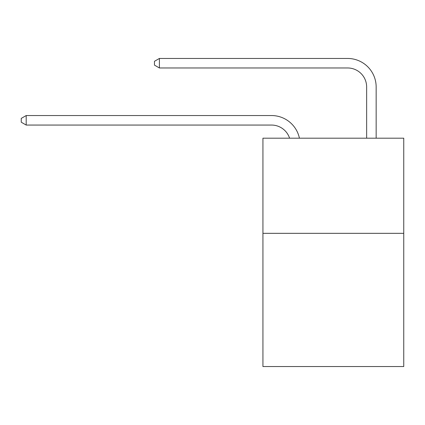 <?xml version="1.0" encoding="UTF-8"?>
<svg xmlns="http://www.w3.org/2000/svg" width="425" height="425" viewBox="0 0 425 425"><rect width="100%" height="100%" fill="white"/><g stroke="black" fill="none" stroke-linecap="round" stroke-linejoin="round"><path stroke-width="0.64" d="M403.75 233.336L403.75 366.547L262.932 366.547L262.932 138.189L403.75 138.189L403.75 233.336L262.932 233.336M271.49 115.542L26.196 115.542L271.49 115.542A28.544 28.544 151.9 0 1 299.423 138.189M366.642 138.189L366.642 86.998A19.029 19.029 13.2 0 0 347.613 67.968L159.407 67.968L154.461 65.115L154.461 61.306L159.407 58.453L347.613 58.453A28.544 28.544 32.5 0 1 376.157 86.998L376.157 138.189M366.642 86.998A19.029 19.029 -147.5 0 0 347.613 67.968A19.029 19.029 -147.5 0 1 366.642 86.998A19.029 19.029 -147.5 0 0 347.613 67.968A19.029 19.029 -147.5 0 1 366.642 86.998A19.029 19.029 -147.5 0 0 347.613 67.968A19.029 19.029 -147.5 0 1 366.642 86.998A19.029 19.029 -147.5 0 0 347.613 67.968A19.029 19.029 -147.5 0 1 366.642 86.998A19.029 19.029 -147.5 0 0 347.613 67.968A19.029 19.029 -147.5 0 1 366.642 86.998A19.029 19.029 -147.5 0 0 347.613 67.968A19.029 19.029 -147.5 0 1 366.642 86.998A19.029 19.029 -147.5 0 0 347.613 67.968A19.029 19.029 -147.5 0 1 366.642 86.998A19.029 19.029 -147.5 0 0 347.613 67.968A19.029 19.029 -147.5 0 1 366.642 86.998A19.029 19.029 -147.5 0 0 347.613 67.968A19.029 19.029 -147.5 0 1 366.642 86.998A19.029 19.029 -147.5 0 0 347.613 67.968A19.029 19.029 -147.5 0 1 366.642 86.998A19.029 19.029 -147.5 0 0 347.613 67.968A19.029 19.029 -147.5 0 1 366.642 86.998A19.029 19.029 -147.5 0 0 347.613 67.968A19.029 19.029 -147.5 0 1 366.642 86.998A19.029 19.029 -147.5 0 0 347.613 67.968A19.029 19.029 -147.5 0 1 366.642 86.998A19.029 19.029 -147.5 0 0 347.613 67.968A19.029 19.029 -147.5 0 1 366.642 86.998A19.029 19.029 -147.5 0 0 347.613 67.968A19.029 19.029 -147.5 0 1 366.642 86.998A19.029 19.029 -147.5 0 0 347.613 67.968A19.029 19.029 -147.5 0 1 366.642 86.998A19.029 19.029 -147.5 0 0 347.613 67.968A19.029 19.029 -147.5 0 1 366.642 86.998A19.029 19.029 -147.5 0 0 347.613 67.968A19.029 19.029 -147.5 0 1 366.642 86.998A19.029 19.029 -147.5 0 0 347.613 67.968A19.029 19.029 -147.5 0 1 366.642 86.998A19.029 19.029 -147.5 0 0 347.613 67.968A19.029 19.029 -147.5 0 1 366.642 86.998A19.029 19.029 -147.5 0 0 347.613 67.968A19.029 19.029 -147.5 0 1 366.642 86.998A19.029 19.029 -147.5 0 0 347.613 67.968A19.029 19.029 -147.5 0 1 366.642 86.998A19.029 19.029 -147.5 0 0 347.613 67.968A19.029 19.029 -147.5 0 1 366.642 86.998A19.029 19.029 -147.5 0 0 347.613 67.968A19.029 19.029 -147.5 0 1 366.642 86.998A19.029 19.029 -147.5 0 0 347.613 67.968A19.029 19.029 -147.5 0 1 366.642 86.998A19.029 19.029 -147.5 0 0 347.613 67.968A19.029 19.029 -147.5 0 1 366.642 86.998A19.029 19.029 -147.5 0 0 347.613 67.968A19.029 19.029 -147.5 0 1 366.642 86.998A19.029 19.029 -147.5 0 0 347.613 67.968A19.029 19.029 -147.5 0 1 366.642 86.998A19.029 19.029 -147.5 0 0 347.613 67.968A19.029 19.029 -147.5 0 1 366.642 86.998A19.029 19.029 -147.5 0 0 347.613 67.968A19.029 19.029 -147.5 0 1 366.642 86.998A19.029 19.029 -147.5 0 0 347.613 67.968A19.029 19.029 -147.5 0 1 366.642 86.998A19.029 19.029 -147.5 0 0 347.613 67.968A19.029 19.029 -147.5 0 1 366.642 86.998A19.029 19.029 -147.5 0 0 347.613 67.968A19.029 19.029 -147.5 0 1 366.642 86.998A19.029 19.029 -147.5 0 0 347.613 67.968M289.584 138.189A19.029 19.029 -28.1 0 0 271.49 125.056L26.196 125.056L21.25 122.203L21.25 118.4L26.196 115.542L26.196 125.056M159.407 58.453L159.407 67.968"/></g></svg>

